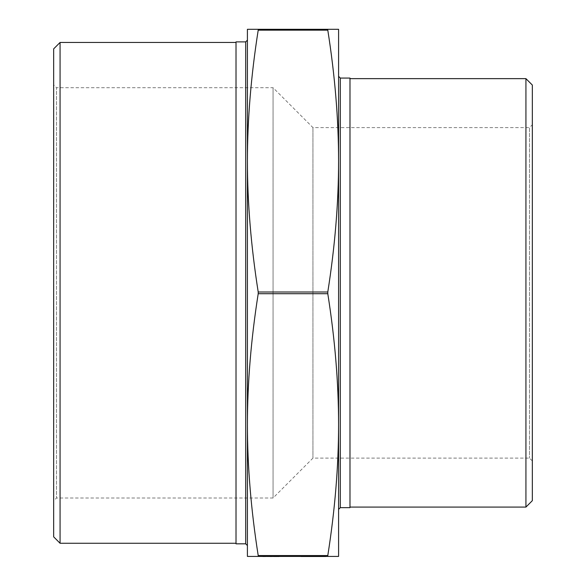 <?xml version="1.0" encoding="UTF-8"?>
<svg xmlns="http://www.w3.org/2000/svg" width="586" height="586" viewBox="0 0 586 586"><rect width="100%" height="100%" fill="white"/><g stroke="black" fill="none" stroke-linecap="round" stroke-linejoin="round"><path stroke-width="0.44" stroke-dasharray="2.93 2.2" d="M306.646 556.7L325.589 556.7L306.646 556.414M317.546 556.414L315.07 556.7L317.546 556.414M322.425 556.7L300.845 556.414L322.425 556.414M279.061 556.7L254.009 556.414M258.206 29.3L247.409 29.3L247.409 556.414L258.206 556.414L258.206 555.557C251.042 510.032 247.439 466.39 247.409 424.638C247.439 382.878 251.042 339.235 258.206 293.711L258.206 292.004C251.042 246.479 247.439 202.837 247.409 161.077C247.439 119.324 251.042 75.682 258.206 30.157L258.206 29.3L327.794 29.3L327.794 30.157C334.958 75.682 338.562 119.324 338.591 161.077C338.562 202.837 334.958 246.479 327.794 292.004L327.794 293.711C334.958 339.235 338.562 382.878 338.591 424.638L338.591 161.077L338.591 424.638C338.562 466.39 334.958 510.032 327.794 555.557L327.794 556.414L258.206 556.414M327.794 556.414L338.591 556.414L338.591 424.638M247.409 424.638L247.409 161.077M247.409 87.71L247.409 498.005M236.012 41.884L236.012 543.83M338.591 458.113L338.591 127.602M349.989 507.644L349.989 78.07M338.591 161.077L338.591 29.3L327.794 29.3M532.337 124.752L532.337 460.962L532.337 124.752L529.488 127.602L529.488 458.113L529.488 127.602L312.946 127.602L273.054 87.71L273.054 498.005L273.054 87.71L56.512 87.71L56.512 498.005L56.512 87.71L53.663 84.86L53.663 500.854L53.663 84.86M53.663 536.849L53.663 48.865M532.337 85.051L532.337 500.664M312.946 127.602L312.946 458.113L312.946 127.602M60.072 42.456L60.072 543.266M236.012 543.266L236.012 42.456L236.012 543.266M525.928 507.08L525.928 78.641M349.989 507.08L349.989 78.641L349.989 507.08M262.982 556.7L276.9 556.414L262.982 556.7M276.9 556.7L270 556.7L276.9 556.414M320.447 556.7L300.845 556.7L326.204 556.7L300.845 556.7L326.204 556.7L300.845 556.7L320.447 556.414M303.321 556.7L325.589 556.7L303.321 556.414M313.525 556.7L323.728 556.7L313.525 556.414M301.46 556.7L325.589 556.414M327.794 30.157L258.206 30.157M258.206 292.004L327.794 292.004M327.794 293.711L258.206 293.711M258.206 555.557L327.794 555.557M245.702 543.83L245.702 41.884M340.298 78.07L340.298 507.644M532.337 460.962L529.488 458.113L312.946 458.113L273.054 498.005L56.512 498.005L53.663 500.854"/><path stroke-width="0.88" d="M338.591 556.414L327.794 556.414L327.794 555.557C334.958 510.032 338.562 466.39 338.591 424.638L338.591 556.414M247.409 498.005L247.409 161.077C247.439 202.837 251.042 246.479 258.206 292.004L258.206 293.711C251.042 339.235 247.439 382.878 247.409 424.638C247.439 466.39 251.042 510.032 258.206 555.557L258.206 556.414L327.794 556.414M258.206 556.414L247.409 556.414L247.409 424.638M338.591 127.602L338.591 424.638C338.562 382.878 334.958 339.235 327.794 293.711L327.794 292.004C334.958 246.479 338.562 202.837 338.591 161.077C338.562 119.324 334.958 75.682 327.794 30.157L327.794 29.3L258.206 29.3L258.206 30.157C251.042 75.682 247.439 119.324 247.409 161.077L247.409 29.3L258.206 29.3M247.409 545.544L245.702 543.83L236.012 543.83L236.012 41.884L245.702 41.884L245.702 543.83M247.409 161.077L247.409 87.71M338.591 424.638L338.591 509.359L340.298 507.644L349.989 507.644L349.989 78.07L340.298 78.07L338.591 76.356M338.591 509.359L338.591 458.113M327.794 29.3L338.591 29.3L338.591 161.077M53.663 48.865L53.663 536.849L60.072 543.266L60.072 42.456L53.663 48.865M532.337 500.664L532.337 85.051L525.928 78.641L525.928 507.08L532.337 500.664M236.012 543.266L60.072 543.266M349.989 507.08L525.928 507.08M279.061 556.414L254.009 556.414M300.845 556.414L326.204 556.414M327.794 292.004L258.206 292.004M258.206 293.711L327.794 293.711M258.206 30.157L327.794 30.157M327.794 555.557L258.206 555.557M340.298 507.644L340.298 78.07M245.702 41.884L247.409 40.17M236.012 42.456L60.072 42.456M349.989 78.641L525.928 78.641"/></g></svg>
